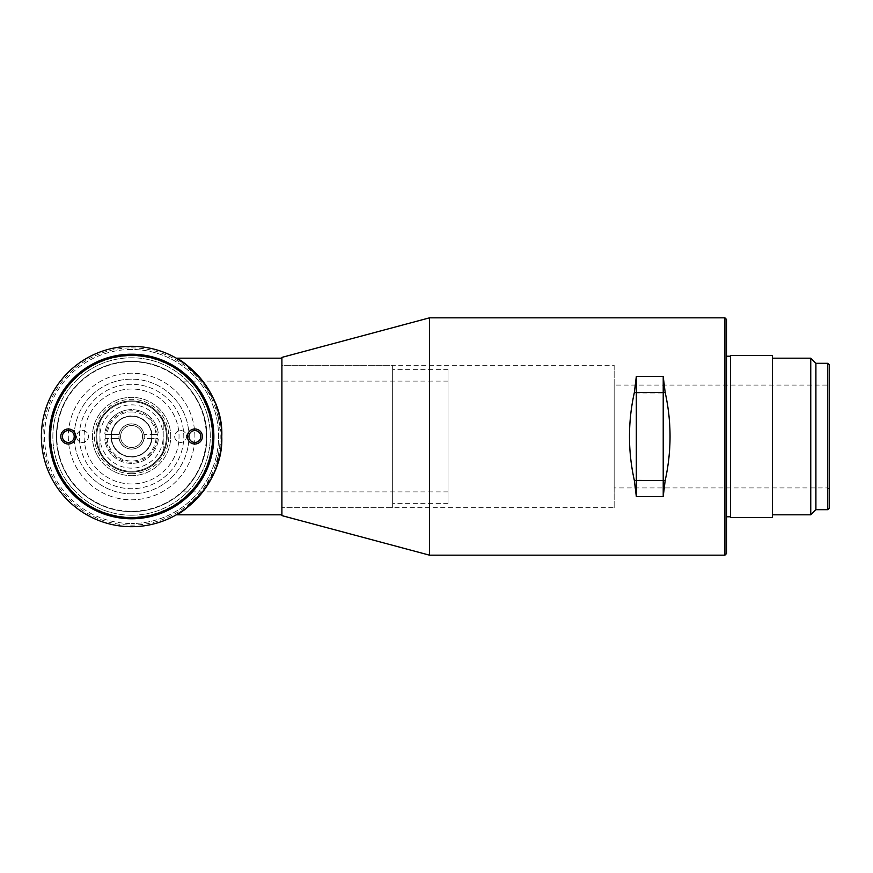 <?xml version="1.0" encoding="UTF-8"?>
<svg xmlns="http://www.w3.org/2000/svg" width="873" height="873" viewBox="0 0 873 873"><rect width="100%" height="100%" fill="white"/><g stroke="black" fill="none" stroke-linecap="round" stroke-linejoin="round"><path stroke-width="0.65" stroke-dasharray="4.37 3.27" d="M131.572 347.891A88.61 88.61 0 0 1 220.182 436.5A88.61 88.61 0 0 1 131.572 525.11A88.61 88.61 0 0 1 42.973 436.5A88.61 88.61 0 0 1 131.572 347.891M131.572 526.692A90.192 90.192 0 0 0 221.764 436.5A90.192 90.192 0 0 0 131.572 346.308A90.192 90.192 0 0 0 41.391 436.5A90.192 90.192 0 0 0 131.572 526.692M448.024 491.881L448.024 381.119L448.024 491.881L182.392 491.881C183.646 491.554 207.796 467.972 206.737 436.609C207.905 405.258 183.646 381.37 182.392 381.119C183.668 381.414 207.829 405.181 206.737 436.402C207.894 467.742 183.679 491.597 182.392 491.881M448.024 381.119L182.392 381.119M131.572 355.409A81.091 81.091 0 0 0 50.492 436.5A81.091 81.091 0 0 0 131.572 517.591A81.091 81.091 0 0 0 212.663 436.5A81.091 81.091 0 0 0 131.572 355.409A81.091 81.091 0 0 0 50.492 436.5A81.091 81.091 0 0 0 131.572 517.591A81.091 81.091 0 0 0 212.663 436.5A81.091 81.091 0 0 0 131.572 355.409A81.091 81.091 0 0 1 212.663 436.5A81.091 81.091 0 0 1 131.572 517.591A81.091 81.091 0 0 1 50.492 436.5A81.091 81.091 0 0 1 131.572 355.409A81.091 81.091 0 0 1 212.663 436.5A81.091 81.091 0 0 1 131.572 517.591A81.091 81.091 0 0 1 50.492 436.5A81.091 81.091 0 0 1 131.572 355.409A81.091 81.091 0 0 0 50.492 436.5A81.091 81.091 0 0 0 131.572 517.591A81.091 81.091 0 0 0 212.663 436.5A81.091 81.091 0 0 0 131.572 355.409M281.892 514.819L281.892 358.181L281.892 514.819M392.654 507.704L392.654 365.296L281.892 365.296L281.892 507.704L281.892 365.296L281.892 507.704L281.892 365.296L614.166 365.296L614.166 507.704L281.892 507.704L392.654 507.704L392.654 365.296M448.024 369.65L448.024 503.35L448.024 369.65L392.654 369.65L392.654 503.35L392.654 369.65M448.024 503.35L392.654 503.35M201.969 380.115L215.937 404.592L221.764 436.216L216.078 468.026L202.143 492.656M131.572 361.346A75.154 75.154 0 0 0 56.418 436.5A75.154 75.154 0 0 0 131.572 511.654A75.154 75.154 0 0 0 206.737 436.5A75.154 75.154 0 0 0 131.572 361.346A75.154 75.154 0 0 0 56.418 436.5A75.154 75.154 0 0 0 131.572 511.654A75.154 75.154 0 0 0 206.737 436.5A75.154 75.154 0 0 0 131.572 361.346A75.154 75.154 0 0 0 56.418 436.5A75.154 75.154 0 0 0 131.572 511.654A75.154 75.154 0 0 0 206.737 436.5A75.154 75.154 0 0 0 131.572 361.346A75.154 75.154 0 0 0 56.418 436.5A75.154 75.154 0 0 0 131.572 511.654A75.154 75.154 0 0 0 206.737 436.5A75.154 75.154 0 0 0 131.572 361.346M829.35 489.502L827.768 487.92L614.166 487.92L614.166 385.08L827.768 385.08L827.768 487.92L827.768 385.08L829.35 383.498L829.35 489.502L829.35 383.498M614.166 385.08L614.166 487.92M730.461 516.794L730.461 356.206L730.461 516.794M726.5 516.794L726.5 356.206L726.5 516.794M772.387 514.819L772.387 358.181L772.387 514.819M724.917 317.827L724.917 555.173M429.516 317.827L429.516 555.173M634.344 392.534L636.319 392.992L636.319 480.008L665.193 480.466C671.653 451.155 671.653 421.845 665.193 392.534L663.218 376.503L636.319 376.503L634.344 392.534C627.873 421.845 627.873 451.155 634.344 480.466L636.319 480.008L636.319 496.497L634.344 480.466M665.193 480.466L663.218 496.497L636.319 496.497M281.892 357.384L281.892 515.616M829.35 508.097L829.35 364.903M827.768 363.321L827.768 509.679M815.906 363.321L815.906 509.679M810.755 358.181L810.755 514.819M772.387 355.409L772.387 517.591M730.461 355.409L730.461 517.591M726.5 553.591L726.5 319.409M614.166 507.704L614.166 365.296M636.319 376.503L636.319 392.992L663.218 392.992L663.218 496.497M663.218 376.503L663.218 392.992L665.193 392.534M82.531 430.564A5.936 5.936 0 0 1 88.457 436.5A5.936 5.936 0 0 1 82.531 442.436A5.936 5.936 0 0 1 76.595 436.5A5.936 5.936 0 0 1 82.531 430.564A5.936 5.936 0 0 1 88.457 436.5A5.936 5.936 0 0 1 82.531 442.436A5.936 5.936 0 0 1 76.595 436.5A5.936 5.936 0 0 1 82.531 430.564M180.624 430.564A5.936 5.936 0 0 1 186.56 436.5A5.936 5.936 0 0 1 180.624 442.436A5.936 5.936 0 0 1 174.698 436.5A5.936 5.936 0 0 1 180.624 430.564A5.936 5.936 0 0 1 186.56 436.5A5.936 5.936 0 0 1 180.624 442.436A5.936 5.936 0 0 1 174.698 436.5A5.936 5.936 0 0 1 180.624 430.564M131.572 473.679A37.179 37.179 0 0 0 168.762 436.5A37.179 37.179 0 0 0 131.572 399.321A37.179 37.179 0 0 0 94.393 436.5A37.179 37.179 0 0 0 131.572 473.679M131.572 400.903A35.597 35.597 0 0 1 167.179 436.5A35.597 35.597 0 0 1 131.572 472.097A35.597 35.597 0 0 1 95.975 436.5A35.597 35.597 0 0 1 131.572 400.903A35.597 35.597 0 0 1 167.179 436.5A35.597 35.597 0 0 1 131.572 472.097A35.597 35.597 0 0 1 95.975 436.5A35.597 35.597 0 0 1 131.572 400.903A35.597 35.597 0 0 0 95.975 436.5A35.597 35.597 0 0 0 131.572 472.097A35.597 35.597 0 0 0 167.179 436.5A35.597 35.597 0 0 0 131.572 400.903A35.597 35.597 0 0 0 95.975 436.5A35.597 35.597 0 0 0 131.572 472.097A35.597 35.597 0 0 0 167.179 436.5A35.597 35.597 0 0 0 131.572 400.903M131.572 517.198A80.698 80.698 0 0 1 50.885 436.5A80.698 80.698 0 0 1 131.572 355.802A80.698 80.698 0 0 1 212.27 436.5A80.698 80.698 0 0 1 131.572 517.198M131.572 349.473A87.027 87.027 0 0 0 44.556 436.5A87.027 87.027 0 0 0 131.572 523.527A87.027 87.027 0 0 1 44.556 436.5A87.027 87.027 0 0 1 131.572 349.473A87.027 87.027 0 0 1 218.599 436.5A87.027 87.027 0 0 1 131.572 523.527A87.027 87.027 0 0 0 218.599 436.5A87.027 87.027 0 0 0 131.572 349.473M131.572 483.969A47.469 47.469 0 0 1 84.114 436.5A47.469 47.469 0 0 1 131.572 389.031A47.469 47.469 0 0 1 179.041 436.5A47.469 47.469 0 0 1 131.572 483.969A47.469 47.469 0 0 1 84.114 436.5A47.469 47.469 0 0 1 131.572 389.031A47.469 47.469 0 0 1 179.041 436.5A47.469 47.469 0 0 1 131.572 483.969M131.572 493.856A57.356 57.356 0 0 1 74.216 436.5A57.356 57.356 0 0 1 131.572 379.144A57.356 57.356 0 0 1 188.939 436.5A57.356 57.356 0 0 1 131.572 493.856A57.356 57.356 0 0 1 74.216 436.5A57.356 57.356 0 0 1 131.572 379.144A57.356 57.356 0 0 1 188.939 436.5A57.356 57.356 0 0 1 131.572 493.856M194.865 430.564A5.936 5.936 0 0 0 188.939 436.5A5.936 5.936 0 0 0 194.865 442.436A5.936 5.936 0 0 0 200.801 436.5A5.936 5.936 0 0 0 194.865 430.564M68.29 430.564A5.936 5.936 0 0 0 62.354 436.5A5.936 5.936 0 0 0 68.29 442.436A5.936 5.936 0 0 0 74.216 436.5A5.936 5.936 0 0 0 68.29 430.564M131.572 384.284A52.216 52.216 0 0 0 79.367 436.5A52.216 52.216 0 0 0 131.572 488.716A52.216 52.216 0 0 0 183.788 436.5A52.216 52.216 0 0 0 131.572 384.284A52.216 52.216 0 0 0 79.367 436.5A52.216 52.216 0 0 0 131.572 488.716A52.216 52.216 0 0 0 183.788 436.5A52.216 52.216 0 0 0 131.572 384.284M131.572 373.208A63.293 63.293 0 0 0 68.29 436.5A63.293 63.293 0 0 0 131.572 499.793A63.293 63.293 0 0 0 194.865 436.5A63.293 63.293 0 0 0 131.572 373.208A63.293 63.293 0 0 0 68.29 436.5A63.293 63.293 0 0 0 131.572 499.793A63.293 63.293 0 0 0 194.865 436.5A63.293 63.293 0 0 0 131.572 373.208M131.572 361.738A74.762 74.762 0 0 1 206.334 436.5A74.762 74.762 0 0 1 131.572 511.262A74.762 74.762 0 0 1 56.81 436.5A74.762 74.762 0 0 1 131.572 361.738M131.572 515.212A78.712 78.712 0 0 0 210.295 436.5A78.712 78.712 0 0 0 131.572 357.788A78.712 78.712 0 0 0 52.86 436.5A78.712 78.712 0 0 0 131.572 515.212A78.712 78.712 0 0 0 210.295 436.5A78.712 78.712 0 0 0 131.572 357.788A78.712 78.712 0 0 0 52.86 436.5A78.712 78.712 0 0 0 131.572 515.212M111.089 438.475A20.581 20.581 0 0 0 152.066 438.475L143.98 438.475A12.56 12.56 0 0 1 119.175 438.475L105.469 438.475L104.847 439.545A26.899 26.899 0 0 0 158.297 439.545A26.899 26.899 0 0 1 104.847 439.545L105.469 438.475L111.504 438.475A20.177 20.177 0 0 1 131.572 416.323A20.177 20.177 0 0 1 151.651 434.525L144.078 434.525A12.659 12.659 0 0 1 131.572 449.159A12.659 12.659 0 0 1 119.077 438.475L119.175 438.475A12.56 12.56 0 0 0 131.572 449.06A12.56 12.56 0 0 1 119.023 436.5A12.56 12.56 0 0 1 131.572 423.94A12.56 12.56 0 0 1 143.98 434.525L144.078 434.525A12.659 12.659 0 0 0 131.572 423.841A12.659 12.659 0 0 1 144.231 436.5A12.659 12.659 0 0 1 131.572 449.159A12.659 12.659 0 0 1 118.924 436.5A12.659 12.659 0 0 1 131.572 423.841A12.659 12.659 0 0 0 119.077 438.475L111.504 438.475A20.177 20.177 0 0 0 131.572 456.677A20.177 20.177 0 0 1 111.406 436.5A20.177 20.177 0 0 1 131.572 416.323A20.177 20.177 0 0 1 151.749 436.5A20.177 20.177 0 0 1 131.572 456.677A20.177 20.177 0 0 0 151.651 434.525L152.066 434.525A20.581 20.581 0 0 0 111.089 434.525L119.175 434.525A12.56 12.56 0 0 1 131.572 423.94A12.56 12.56 0 0 0 119.023 436.5A12.56 12.56 0 0 0 131.572 449.06A12.56 12.56 0 0 0 144.132 436.5A12.56 12.56 0 0 0 131.572 423.94A12.56 12.56 0 0 1 144.132 436.5A12.56 12.56 0 0 1 131.572 449.06A12.56 12.56 0 0 0 144.132 436.5A12.56 12.56 0 0 0 131.572 423.94A12.56 12.56 0 0 1 144.132 436.5A12.56 12.56 0 0 1 131.572 449.06A12.56 12.56 0 0 0 143.98 438.475L156.027 438.475A24.52 24.52 0 0 1 131.572 461.02A24.52 24.52 0 0 1 107.128 438.475M156.027 438.475L157.686 438.475L158.297 439.545L157.686 438.475L152.066 438.475M131.572 411.98A24.52 24.52 0 0 1 156.027 434.525L143.98 434.525A12.56 12.56 0 0 0 119.175 434.525L107.128 434.525A24.52 24.52 0 0 1 131.572 411.98M107.128 434.525L105.469 434.525L104.847 433.455A26.899 26.899 0 0 1 158.297 433.455A26.899 26.899 0 0 0 104.847 433.455L105.469 434.525L111.089 434.525M152.066 434.525L157.686 434.525L158.297 433.455L157.686 434.525L156.027 434.525M131.572 416.126A20.374 20.374 0 0 0 111.209 436.5A20.374 20.374 0 0 0 131.572 456.874A20.374 20.374 0 0 0 151.946 436.5A20.374 20.374 0 0 0 131.572 416.126A20.374 20.374 0 0 0 111.209 436.5A20.374 20.374 0 0 0 131.572 456.874A20.374 20.374 0 0 0 151.946 436.5A20.374 20.374 0 0 0 131.572 416.126M131.572 410.79A25.71 25.71 0 0 0 105.862 436.5A25.71 25.71 0 0 0 131.572 462.21A25.71 25.71 0 0 0 157.293 436.5A25.71 25.71 0 0 0 131.572 410.79M131.572 404.854A31.646 31.646 0 0 1 163.218 436.5A31.646 31.646 0 0 1 131.572 468.146A31.646 31.646 0 0 1 99.937 436.5A31.646 31.646 0 0 1 131.572 404.854M131.572 475.665A39.165 39.165 0 0 0 170.737 436.5A39.165 39.165 0 0 0 131.572 397.335A39.165 39.165 0 0 0 92.418 436.5A39.165 39.165 0 0 0 131.572 475.665A39.165 39.165 0 0 0 170.737 436.5A39.165 39.165 0 0 0 131.572 397.335A39.165 39.165 0 0 0 92.418 436.5A39.165 39.165 0 0 0 131.572 475.665M131.572 471.311A34.811 34.811 0 0 0 166.383 436.5A34.811 34.811 0 0 0 131.572 401.689A34.811 34.811 0 0 0 96.772 436.5A34.811 34.811 0 0 0 131.572 471.311A34.811 34.811 0 0 0 166.383 436.5A34.811 34.811 0 0 0 131.572 401.689A34.811 34.811 0 0 0 96.772 436.5A34.811 34.811 0 0 0 131.572 471.311M161.963 417.949A35.597 35.597 0 0 1 161.963 455.051A35.597 35.597 0 0 0 161.963 417.949L163.218 422.652L161.963 417.949M101.192 455.051A35.597 35.597 0 0 1 101.192 417.949A35.597 35.597 0 0 0 101.192 455.051L99.937 450.348L101.192 455.051M163.218 450.348L161.963 455.051L163.218 450.348L163.218 422.652L163.218 450.348M99.937 422.652L101.192 417.949L99.937 422.652L99.937 450.348L99.937 422.652M131.572 447.478A10.978 10.978 0 0 1 120.605 436.5A10.978 10.978 0 0 1 131.572 425.522A10.978 10.978 0 0 0 120.605 436.5A10.978 10.978 0 0 0 131.572 447.478A10.978 10.978 0 0 0 142.55 436.5A10.978 10.978 0 0 0 131.572 425.522A10.978 10.978 0 0 1 142.55 436.5A10.978 10.978 0 0 1 131.572 447.478"/><path stroke-width="1.31" d="M281.892 358.181L176.291 358.181L185.731 364.379L201.969 380.115M281.892 514.819L176.291 514.819C181.562 513.771 223.772 482.834 221.764 436.598C223.881 390.264 181.584 359.218 176.291 358.181M131.572 518.78A82.28 82.28 0 0 0 213.852 436.5A82.28 82.28 0 0 0 131.572 354.22A82.28 82.28 0 0 0 49.303 436.5A82.28 82.28 0 0 0 131.572 518.78M131.572 346.308A90.192 90.192 0 0 1 221.764 436.5A90.192 90.192 0 0 1 131.572 526.692A90.192 90.192 0 0 1 41.391 436.5A90.192 90.192 0 0 1 131.572 346.308M202.143 492.656L185.84 508.544L176.291 514.819M724.917 317.827L726.5 319.409L726.5 553.591L724.917 555.173L724.917 317.827L429.516 317.827L429.516 555.173L281.892 515.616L281.892 357.384L429.516 317.827M827.768 363.321L829.35 364.903L829.35 508.097L827.768 509.679L827.768 363.321L815.906 363.321L810.755 358.181L772.387 358.181M730.461 356.206L726.5 356.206M730.461 516.794L726.5 516.794M772.387 517.591L772.387 355.409L730.461 355.409L730.461 517.591L772.387 517.591M827.768 509.679L815.906 509.679L810.755 514.819L810.755 358.181M810.755 514.819L772.387 514.819M815.906 509.679L815.906 363.321M634.344 392.534C627.873 421.845 627.873 451.155 634.344 480.466L665.193 480.466C671.653 451.155 671.653 421.845 665.193 392.534L663.218 376.503L636.319 376.503L634.344 392.534L665.193 392.534M665.193 480.466L663.218 496.497L636.319 496.497L634.344 480.466M724.917 555.173L429.516 555.173M663.218 376.503L663.218 496.497M636.319 376.503L636.319 496.497M194.865 428.981A7.519 7.519 0 0 0 187.357 436.5A7.519 7.519 0 0 0 194.865 444.019A7.519 7.519 0 0 0 202.383 436.5A7.519 7.519 0 0 0 194.865 428.981M194.865 430.564A5.936 5.936 0 0 0 188.939 436.5A5.936 5.936 0 0 0 194.865 442.436A5.936 5.936 0 0 0 200.801 436.5A5.936 5.936 0 0 0 194.865 430.564M68.29 428.981A7.519 7.519 0 0 0 60.772 436.5A7.519 7.519 0 0 0 68.29 444.019A7.519 7.519 0 0 0 75.798 436.5A7.519 7.519 0 0 0 68.29 428.981M68.29 430.564A5.936 5.936 0 0 0 62.354 436.5A5.936 5.936 0 0 0 68.29 442.436A5.936 5.936 0 0 0 74.216 436.5A5.936 5.936 0 0 0 68.29 430.564M131.572 517.591A81.091 81.091 0 0 0 212.663 436.5A81.091 81.091 0 0 0 131.572 355.409A81.091 81.091 0 0 0 50.492 436.5A81.091 81.091 0 0 0 131.572 517.591"/></g></svg>
